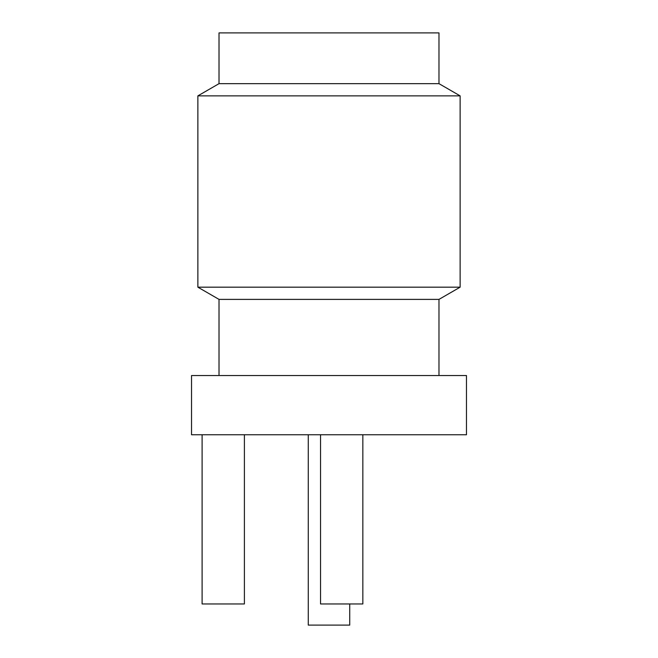 <?xml version="1.0" encoding="UTF-8"?>
<svg xmlns="http://www.w3.org/2000/svg" width="658" height="658" viewBox="0 0 658 658"><rect width="100%" height="100%" fill="white"/><g stroke="black" fill="none" stroke-linecap="round" stroke-linejoin="round"><path stroke-width="0.99" d="M460.131 287.176L197.869 287.176L197.869 95.871L460.131 95.871L460.131 287.176L438.976 299.39L219.024 299.39L197.869 287.176M466.473 375.529L191.527 375.529L191.527 434.749L466.473 434.749L466.473 375.529M460.131 95.871L438.976 83.656L219.024 83.656L197.869 95.871M438.976 83.656L438.976 32.9L219.024 32.9L219.024 83.656M320.536 434.749L320.536 603.954L362.838 603.954L362.838 434.749M202.096 434.749L202.096 603.954L244.398 603.954L244.398 434.749M308.273 434.749L308.273 625.1L349.727 625.1L349.727 603.954M438.976 375.529L438.976 299.39M219.024 375.529L219.024 299.39"/></g></svg>
